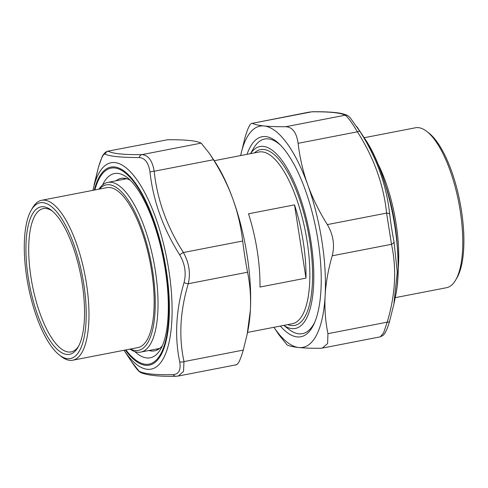 <?xml version="1.0" encoding="UTF-8"?>
<svg xmlns="http://www.w3.org/2000/svg" width="488" height="488" viewBox="0 0 488 488"><rect width="100%" height="100%" fill="white"/><g stroke="black" fill="none" stroke-linecap="round" stroke-linejoin="round"><path stroke-width="0.73" d="M314.925 321.812A99.125 34.386 79 0 1 302.45 333.652A99.125 34.386 79 0 1 298.833 333.804A99.125 34.386 79 0 1 288.628 329.174L283.778 325.392M250.466 153.671L253.546 148.352A99.125 34.386 79 0 1 264.697 139.031A99.125 34.386 79 0 1 280.691 145.345M250.545 153.653A92.671 32.147 79 0 1 306.928 220.857A92.671 32.147 79 0 1 291.897 328.607A92.671 32.147 79 0 1 283.857 325.38M259.964 287.048A87.462 30.341 -101 0 0 248.496 213.793L294.514 204.862A87.462 30.341 79 0 1 305.982 278.123L259.964 287.048M294.514 204.862L305.982 278.123M94.117 184.714L98.558 166.859A4.233 1.946 -163.7 0 1 98.606 166.725M131.345 361.376L123.983 350.274A105.103 36.46 -101 0 0 171.825 299.132A105.103 36.46 -101 0 0 114.912 162.583A105.103 36.46 -101 0 0 92.964 190.344L98.527 166.987A4.233 1.946 -163.7 0 1 98.558 166.859L101.833 157.569C102.425 155.763 103.706 153.946 105.67 152.11L107.799 151.176L167.659 139.733L107.775 151.176M98.527 166.987C101.211 158.045 103.389 153.751 105.066 154.104A4.233 4.172 -62.5 0 1 108.385 151.231C112.795 153.677 123.964 154.812 141.892 154.635A4.233 3.52 -90.4 0 0 139.172 157.569C145.04 157.984 148.657 162.864 150.017 172.221A4.233 1.903 -6.4 0 1 154.19 171.239C152.378 160.625 148.279 155.086 141.892 154.635L201.166 143.137C198.769 141.929 194.834 141.038 189.356 140.477C183.842 139.922 176.607 139.672 167.659 139.733M105.066 154.104C107.311 155.214 111.276 156.069 116.974 156.66C122.848 157.234 130.247 157.539 139.172 157.569M150.017 172.221C153.226 201.007 163.132 228.585 179.755 254.95A4.233 1.25 -32.2 0 1 183.403 252.516C166.902 226.737 157.166 199.647 154.19 171.239L213.457 159.741L209.444 153.47L201.166 143.137M179.755 254.95C184.976 263.91 186.416 273.085 184.067 282.479A4.233 1.946 16.3 0 0 188.289 283.717C190.704 273.127 189.076 262.727 183.403 252.516L242.67 241.017C241.005 226.621 237.784 212.756 233.014 199.421C228.201 186.093 221.68 172.862 213.457 159.741M184.067 282.479C175.936 310.325 174.478 336.744 179.694 361.742A4.233 2.599 -11.7 0 0 183.994 361.59C178.663 336.94 180.096 310.984 188.289 283.717L247.556 272.219C245.677 262.465 244.049 252.064 242.67 241.017M179.694 361.742C181.079 369.898 178.901 374.192 173.161 374.625A4.233 3.52 89.6 0 0 175.973 376.26A4.233 3.52 89.6 0 0 176.046 376.26M173.161 374.625C155.068 375.004 143.698 373.845 139.056 371.161A4.233 4.172 117.5 0 0 140.477 372.381L141.965 373.064C149.102 375.546 160.436 376.614 175.973 376.26L178.285 376.028L183.512 371.478L183.994 361.59L243.268 350.091L247.166 334.298L250.362 310.197C251.039 297.424 250.106 284.766 247.556 272.219M139.056 371.161L131.37 361.407C138.61 372.198 139.507 371.606 140.477 372.381A4.233 4.172 117.5 0 0 140.55 372.417M235.856 364.689C237.815 365.183 240.285 360.321 243.268 350.091M209.444 153.47L214.811 161.559A112.667 39.083 79 0 1 233.014 199.421A112.667 39.083 79 0 1 250.362 310.197A112.667 39.083 79 0 1 247.758 331.407L247.166 334.298M116.01 180.804A87.858 30.476 79 0 1 121.109 178.364A87.858 30.476 79 0 1 130.381 180.316M162.443 345.583A87.858 30.476 79 0 1 154.574 350.86A87.858 30.476 79 0 1 148.925 350.5M156.428 349.048A87.858 30.476 -101 0 0 158.191 349.451M124.989 178.315A87.858 30.476 -101 0 0 123.507 179.352M393.871 304.128L389.625 321.141A4.233 1.946 -163.7 0 0 389.65 321.012L393.871 304.128L397.256 272.188L394.017 241.749A4.233 2.599 168.3 0 1 391.492 244.299C396.823 268.943 395.39 294.898 387.204 322.165L383.69 332.639L380.402 336.824L383.245 335.299L384.812 333.353C386.478 330.583 388.082 326.515 389.625 321.141A4.233 1.946 -163.7 0 1 387.204 322.165L327.93 333.664L327.613 343.552L322.287 348.096L320.518 348.267C311.576 348.328 304.341 348.078 298.821 347.523C293.349 346.962 289.414 346.071 287.017 344.863L278.733 334.53L273.939 327.302A112.667 39.083 -101 0 0 298.821 347.523A112.667 39.083 -101 0 0 325.13 295.691C324.447 308.459 325.38 321.116 327.93 333.664M394.017 241.749C392.309 233.148 390.87 223.968 389.711 214.22A4.233 1.903 173.6 0 0 386.606 213.091L391.492 244.299L332.224 255.797C328.223 269.614 325.856 282.912 325.13 295.691A112.667 39.083 -101 0 0 307.782 184.915C312.595 198.244 319.115 211.469 327.338 224.59C333.274 234.758 334.902 245.159 332.224 255.797M389.711 214.22C386.612 185.233 376.699 157.654 359.973 131.492A4.233 1.25 147.8 0 0 357.393 131.821C373.893 157.6 383.629 184.696 386.606 213.091L327.338 224.59M359.973 131.492L349.884 117.352L347.7 115.626A4.233 4.172 117.5 0 0 345.101 115.217C347.425 116.461 351.525 121.994 357.393 131.821L298.125 143.319C299.791 157.709 303.011 171.575 307.782 184.915A112.667 39.083 -101 0 0 264.13 125.971C269.644 126.526 276.879 126.77 285.828 126.715C292.464 127.093 296.564 132.626 298.125 143.319M347.859 115.705A4.233 4.172 117.5 0 0 347.7 115.619C345.187 114.314 341.679 113.362 337.184 112.777C330.834 111.984 322.507 111.636 312.21 111.74A4.233 3.52 89.6 0 0 311.594 111.813C329.522 111.636 340.691 112.771 345.101 115.217L285.828 126.715M312.21 111.74L252.32 123.311C254.718 124.519 258.652 125.41 264.13 125.971A112.667 39.083 -101 0 0 240.633 155.581M240.627 155.581L244.915 137.909C247.892 127.679 250.362 122.817 252.32 123.311L309.892 111.966M280.344 326.063A101.876 35.343 -101 0 0 312.332 327.173A101.876 35.343 -101 0 0 316.169 230.019A101.876 35.343 -101 0 0 276.281 141.343A101.876 35.343 -101 0 0 247.032 154.336M78.635 346.126A72.993 25.321 79 0 1 71.089 351.915A72.993 25.321 79 0 1 31.018 277.599A72.993 25.321 79 0 1 43.292 208.596A72.993 25.321 79 0 1 52.454 211.145M28.316 277.898A75.109 26.053 -101 0 0 77.995 347.303A75.109 26.053 -101 0 0 80.825 275.671A75.109 26.053 -101 0 0 51.417 210.291A75.109 26.053 -101 0 0 28.316 277.898M83.692 283.522A79.343 27.523 79 0 1 59.286 354.941A79.343 27.523 79 0 1 28.225 285.876A79.343 27.523 79 0 1 31.214 210.206A79.343 27.523 79 0 1 83.692 283.522M59.286 354.941L61.342 356.539A81.459 28.255 -101 0 0 72.706 360.223A81.459 28.255 -101 0 0 86.394 283.223A81.459 28.255 -101 0 0 41.681 200.287A81.459 28.255 -101 0 0 32.519 207.949L31.214 210.206M41.681 200.287L106.841 187.648A81.459 28.255 79 0 1 150.097 262.233A81.459 28.255 79 0 1 137.866 347.584L72.706 360.223M129.973 349.115A86.431 29.981 -101 0 0 140.764 352.086A86.431 29.981 -101 0 0 155.288 270.389A86.431 29.981 -101 0 0 107.842 182.39A86.431 29.981 -101 0 0 98.948 189.179M99.43 189.088A84.314 29.25 79 0 1 152.579 270.688A84.314 29.25 79 0 1 130.455 349.018M455.664 280.051L456.969 277.794A79.343 27.523 -101 0 0 461.386 210.255A79.343 27.523 -101 0 0 428.891 133.059L426.835 131.461A81.459 28.255 79 0 1 460.196 210.712A81.459 28.255 79 0 1 455.664 280.051A81.459 28.255 79 0 1 446.502 287.713L395.219 297.656M364.194 137.726L415.477 127.777A81.459 28.255 79 0 1 426.835 131.461M385.898 186.337A86.431 29.981 79 0 1 394.865 223.913A86.431 29.981 79 0 1 397.171 244.457M398.129 269.467A84.314 29.25 -101 0 0 396.055 223.455A84.314 29.25 -101 0 0 377.438 162.785M254.437 152.903A89.548 31.061 79 0 1 307.123 226.676A89.548 31.061 79 0 1 291.415 325.539A89.548 31.061 79 0 1 287.749 324.624M214.238 160.698L259.055 152.006A87.462 30.341 79 0 1 305.5 232.087A87.462 30.341 79 0 1 292.367 323.727L247.55 332.42M102.511 185.056A93.842 32.556 79 0 1 127.551 177.797C133.444 182.445 139.44 191.339 143.307 198.848C147.077 205.948 150.572 214.079 153.793 223.248C160.589 242.896 165.072 263.496 167.238 285.047C168.592 299.284 168.683 312.07 167.518 323.398C166.725 331.999 164.493 342.417 160.753 348.975A93.842 32.556 79 0 1 134.822 351.61M125.91 349.902A99.826 34.63 -101 0 0 168.067 326.484A99.826 34.63 -101 0 0 142.74 195.92A99.826 34.63 -101 0 0 94.886 189.966M94.276 190.088A100.87 34.99 79 0 1 142.691 194.852A100.87 34.99 79 0 1 168.421 327.497A100.87 34.99 79 0 1 125.3 350.018M356.826 126.612L364.652 138.409A105.103 36.46 79 0 1 395.39 296.856L393.901 304.079M236.405 364.762L178.285 376.035M322.287 348.103L380.408 336.824M364.652 138.409C389.461 174.369 404.949 254.224 395.39 296.856M140.764 352.086L159.674 348.414M107.842 182.39L126.752 178.724"/></g></svg>
